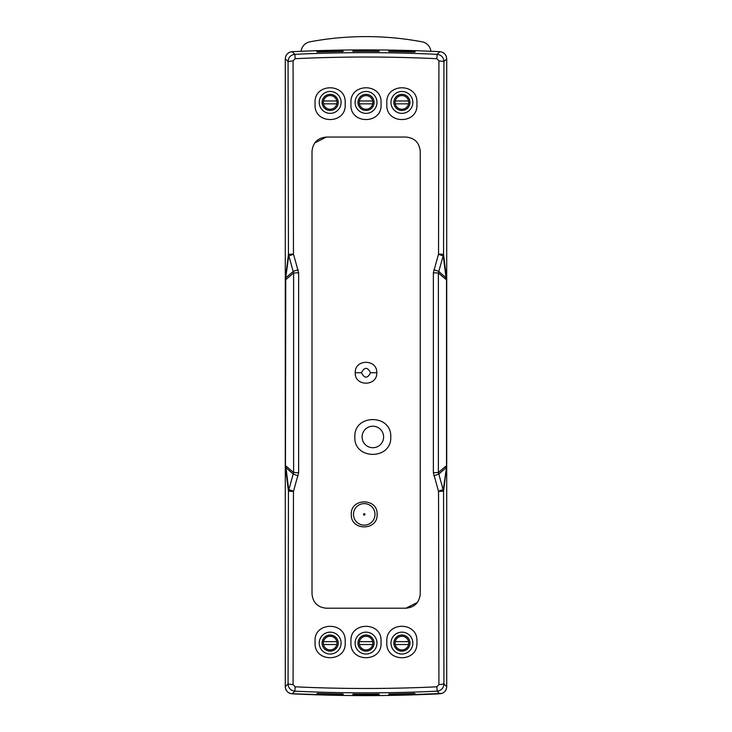 <?xml version="1.0" encoding="UTF-8"?>
<svg xmlns="http://www.w3.org/2000/svg" width="732" height="732" viewBox="0 0 732 732"><rect width="100%" height="100%" fill="white"/><g stroke="black" fill="none" stroke-linecap="round" stroke-linejoin="round"><path stroke-width="1.1" d="M285.672 56.556A7.174 7.174 0 0 1 286.413 55.01A7.174 7.174 0 0 0 285.672 56.556A7.174 7.174 0 0 1 286.413 55.01M288.298 53.024A7.174 7.174 0 0 1 289.826 52.192A7.174 7.174 0 0 0 288.298 53.024A7.174 7.174 0 0 1 289.826 52.192M289.982 52.137L292.095 51.707A1514.462 1514.462 0 0 1 439.886 51.698L439.987 51.707M442.183 52.201A7.174 7.174 0 0 1 443.683 53.015M445.578 54.992A7.174 7.174 0 0 1 446.337 56.565M446.712 131.787L446.712 58.871A7.174 7.174 0 0 1 446.712 58.871L446.712 613.727M446.328 688.958A7.174 7.174 0 0 1 445.587 690.496M443.702 692.481A7.174 7.174 0 0 1 442.174 693.314M289.817 693.314A7.174 7.174 0 0 1 288.317 692.49M286.422 690.514A7.174 7.174 0 0 1 285.663 688.94M292.013 51.707L292.105 51.698C341.368 49.291 390.632 49.291 439.886 51.698C444.059 52.283 446.337 54.671 446.712 58.862L446.712 686.643C446.337 690.834 444.059 693.222 439.895 693.808L393.56 695.363M446.712 248.386L446.712 215.638M446.712 185.498L446.712 136.088M446.712 609.417L446.712 560.017M446.712 529.877L446.712 507.203M441.853 693.433L391.318 695.4M340.764 695.4L291.089 693.68M285.617 688.794L285.288 686.653L285.617 688.794M442.018 693.378L439.886 693.808A1514.462 1514.462 0 0 1 292.105 693.808C287.941 693.222 285.663 690.834 285.288 686.643L285.288 58.862C285.663 54.671 287.941 52.283 292.105 51.698C341.368 49.291 390.632 49.291 439.886 51.698C390.632 49.291 341.368 49.291 292.114 51.698C341.368 49.291 390.632 49.291 439.886 51.698C390.632 49.291 341.368 49.291 292.114 51.698C341.368 49.291 390.632 49.291 439.886 51.698C390.632 49.291 341.368 49.291 292.114 51.698C341.368 49.291 390.632 49.291 439.886 51.698C390.632 49.291 341.368 49.291 292.114 51.698C341.368 49.291 390.632 49.291 439.886 51.698C390.632 49.291 341.368 49.291 292.114 51.698C341.368 49.291 390.632 49.291 439.886 51.698C390.632 49.291 341.368 49.291 292.114 51.698C341.368 49.291 390.632 49.291 439.886 51.698C390.632 49.291 341.368 49.291 292.114 51.698C341.368 49.291 390.632 49.291 439.886 51.698C390.632 49.291 341.368 49.291 292.114 51.698C341.368 49.291 390.632 49.291 439.886 51.698C390.632 49.291 341.368 49.291 292.114 51.698L297.192 51.46M340.664 695.4L292.105 693.808L294.886 691.173C342.292 693.414 389.698 693.414 437.114 691.173L439.895 693.808M434.808 51.46L439.895 51.698L437.114 54.333C389.708 52.1 342.302 52.1 294.886 54.333L292.105 51.698A1514.462 1514.462 0 0 1 439.895 51.698M414.696 52.091L415.538 51.057A1514.096 1514.096 1.3 0 0 388.884 50.426L388.902 51.478A1513.026 1513.026 -28.2 0 1 414.705 52.082M379.075 51.377L379.103 50.298L379.066 51.377A1513.053 1513.053 180 0 0 352.925 51.35L352.897 50.298A1514.124 1514.124 -0.1 0 1 379.103 50.307M352.897 50.298L352.925 51.368M317.295 52.082A1513.026 1513.026 28.2 0 1 343.098 51.487L343.116 50.417A1514.096 1514.096 -1.3 0 0 316.462 51.039L317.295 52.091M343.098 51.478L343.116 50.417M388.884 50.426L388.921 51.487M436.876 58.706C389.634 56.465 342.384 56.465 295.124 58.706L294.886 54.333C290.714 54.909 288.435 57.306 288.06 61.506L288.445 254.324L293.614 272.99L293.614 472.515L288.445 491.181L288.06 683.999C288.435 688.208 290.714 690.596 294.886 691.173L295.124 686.808C342.366 689.041 389.616 689.041 436.876 686.808L438.925 684.649L438.532 491.428L433.371 472.726L433.371 272.789L438.532 254.077L438.925 60.866L436.876 58.706L437.114 54.333C441.286 54.909 443.565 57.306 443.94 61.506L446.712 58.862M295.124 58.706L293.075 60.866L293.468 254.077L298.629 272.789L298.629 472.726L293.468 491.428L293.075 684.649L295.124 686.808M386.807 102.416L386.807 104.923C386.093 124.467 417.688 124.376 416.938 104.923L416.938 102.416C417.652 82.881 386.075 82.963 386.807 102.416M350.93 102.416C350.198 82.963 381.775 82.881 381.07 102.416L381.07 104.923C381.811 124.376 350.216 124.467 350.93 104.923L350.93 102.416M315.062 640.939C314.129 621.642 345.916 621.303 345.193 640.939L345.193 643.089C346.108 662.405 314.339 662.725 315.062 643.089L315.062 640.939M350.93 640.939C350.006 621.642 381.793 621.303 381.07 640.939L381.07 643.089C381.985 662.405 350.207 662.725 350.93 643.089L350.93 640.939M315.062 102.416L315.062 104.923C314.257 124.339 345.907 124.486 345.193 104.923L345.193 102.416C345.989 83 314.357 82.853 315.062 102.416M416.938 643.089C417.542 662.735 386.103 662.497 386.807 643.089L386.807 640.939C386.194 621.303 417.652 621.541 416.938 640.939L416.938 643.089M405.894 137.049C414.605 137.891 419.39 142.667 420.25 151.405C419.372 142.658 414.587 137.872 405.894 137.049L326.353 137.049L314.787 142.914M326.353 608.21C317.633 607.368 312.848 602.582 312.006 593.853C312.866 602.592 317.651 607.377 326.353 608.21L405.894 608.21C414.587 607.386 419.372 602.601 420.25 593.853L420.25 151.405M326.353 137.049C317.651 137.881 312.866 142.667 312.006 151.405L312.006 593.853M405.894 608.21L417.377 602.473M377.117 514.386C378.005 531.011 350.436 531.039 351.296 514.386C350.418 497.751 377.987 497.733 377.117 514.386M355.24 372.753C354.608 386.771 377.538 386.487 376.76 372.753C377.355 358.762 354.544 358.964 355.24 372.753L361.452 372.753C364.481 378.618 367.519 378.618 370.548 372.753C367.519 366.888 364.481 366.888 361.452 372.753M390.778 436.967C391.739 460.227 353.666 460.099 354.855 436.967C353.721 413.8 391.757 413.79 390.778 436.967M436.876 686.808L437.114 691.173C441.286 690.596 443.565 688.208 443.94 683.999L443.555 491.181L438.386 472.515L438.386 272.99L443.555 254.324L443.94 61.506L438.925 60.866M438.925 684.649L443.94 683.999L446.712 686.643M438.532 491.428L443.555 491.181L446.529 467.318L446.529 278.489L445.751 279.258A5.737 5.719 -49.6 0 1 445.989 277.611L443.299 255.971L438.505 254.288M438.505 491.218L443.299 489.534L446.529 467.318M438.532 254.077L443.555 254.324L446.529 278.489M446.474 466.998A5.737 5.554 166.4 0 1 446.465 466.485L445.751 466.257A5.737 5.719 -130.4 0 0 445.989 467.894L438.633 474.162L433.829 475.809M446.465 466.485L446.529 467.016M446.529 278.187L438.633 271.343L433.829 269.696M379.103 695.199A1514.124 1514.124 -179.9 0 1 352.897 695.217L352.934 694.156A1513.053 1513.053 0 0 0 379.075 694.137L379.103 695.208L379.075 694.137M352.925 694.146L352.897 695.208M316.462 694.467A1514.096 1514.096 -178.7 0 0 343.116 695.08L343.098 694.028A1513.026 1513.026 151.8 0 1 317.295 693.424L316.462 694.458M414.705 693.424A1513.026 1513.026 -151.8 0 1 388.902 694.018L388.884 695.089A1514.096 1514.096 178.7 0 0 415.538 694.467M415.538 694.458L414.696 693.414M388.902 694.028L388.884 695.089M343.098 694.018L343.116 695.089M293.075 684.649L288.06 683.999L285.288 686.643M293.468 491.428L288.445 491.181L285.471 467.318L285.755 275.964A5.737 5.646 -172.9 0 0 286.002 277.611L293.367 271.343L298.171 269.696M293.468 254.077L288.445 254.324L285.755 275.964M293.075 60.866L288.06 61.506L285.288 58.862M293.495 254.288L288.701 255.971L285.517 279.386A5.737 5.087 -177.5 0 1 285.489 278.919M293.495 491.218L288.701 489.534L286.002 467.894A5.737 5.719 130.4 0 0 286.249 466.257L285.471 467.016M285.471 467.318L293.367 474.162L298.171 475.809M285.517 279.386L285.471 280.219M430.864 51.286A10.76 10.76 0 0 0 422.144 41.834A303.853 303.853 0 0 0 309.856 41.834A10.76 10.76 0 0 0 301.136 51.286M362.093 436.967A10.76 10.76 0 0 1 372.853 426.207A10.76 10.76 0 0 1 383.614 436.967A10.76 10.76 0 0 1 372.853 447.728A10.76 10.76 0 0 1 362.093 436.967M364.243 525.146A10.76 10.76 0 0 0 375.004 514.386A10.76 10.76 0 0 0 364.243 503.616A10.76 10.76 0 0 0 353.483 514.386A10.76 10.76 0 0 0 364.243 525.146A10.76 10.76 0 0 0 375.004 514.386A10.76 10.76 0 0 0 364.243 503.616A10.76 10.76 0 0 0 353.483 514.386A10.76 10.76 0 0 0 364.243 525.146M336.83 641.653A6.817 6.817 0 0 0 323.498 641.653A6.817 6.817 0 0 0 330.169 649.906A6.817 6.817 0 0 0 336.83 641.653L323.498 641.653M336.83 644.526L323.498 644.526M319.225 102.416A10.943 10.943 0 0 1 330.169 91.473A10.943 10.943 0 0 1 341.103 102.416A10.943 10.943 0 0 1 330.169 113.359A10.943 10.943 0 0 1 319.225 102.416M390.97 102.416A10.943 10.943 0 0 1 401.914 91.473A10.943 10.943 0 0 1 412.848 102.416A10.943 10.943 0 0 1 401.914 113.359A10.943 10.943 0 0 1 390.97 102.416M376.98 102.416A10.943 10.943 0 0 1 366.037 113.359A10.943 10.943 0 0 1 355.093 102.416A10.943 10.943 0 0 1 366.037 91.473A10.943 10.943 0 0 1 376.98 102.416M338.239 102.416A8.07 8.07 0 0 1 330.169 110.486A8.07 8.07 0 0 1 322.089 102.416A8.07 8.07 0 0 1 330.169 94.346A8.07 8.07 0 0 1 338.239 102.416M323.498 100.979A6.817 6.817 0 0 0 330.169 109.233A6.817 6.817 0 0 0 336.83 100.979A6.817 6.817 0 0 0 323.498 100.979L336.83 100.979M323.498 103.853L336.83 103.853M409.984 102.416A8.07 8.07 0 0 1 401.914 110.486A8.07 8.07 0 0 1 393.834 102.416A8.07 8.07 0 0 1 401.914 94.346A8.07 8.07 0 0 1 409.984 102.416M357.966 102.416A8.07 8.07 0 0 1 366.037 94.346A8.07 8.07 0 0 1 374.107 102.416A8.07 8.07 0 0 1 366.037 110.486A8.07 8.07 0 0 1 357.966 102.416M372.698 100.979A6.817 6.817 0 0 0 359.375 100.979A6.817 6.817 0 0 0 366.037 109.233A6.817 6.817 0 0 0 372.698 100.979L359.375 100.979M359.375 103.853L372.698 103.853M412.848 643.089A10.943 10.943 0 0 1 401.914 654.033A10.943 10.943 0 0 1 390.97 643.089A10.943 10.943 0 0 1 401.914 632.146A10.943 10.943 0 0 1 412.848 643.089M341.103 643.089A10.943 10.943 0 0 1 330.169 654.033A10.943 10.943 0 0 1 319.225 643.089A10.943 10.943 0 0 1 330.169 632.146A10.943 10.943 0 0 1 341.103 643.089M355.093 643.089A10.943 10.943 0 0 1 366.037 632.146A10.943 10.943 0 0 1 376.98 643.089A10.943 10.943 0 0 1 366.037 654.033A10.943 10.943 0 0 1 355.093 643.089M393.834 643.089A8.07 8.07 0 0 1 401.914 635.019A8.07 8.07 0 0 1 409.984 643.089A8.07 8.07 0 0 1 401.914 651.16A8.07 8.07 0 0 1 393.834 643.089M408.575 644.526A6.817 6.817 0 0 0 401.914 636.273A6.817 6.817 0 0 0 395.243 644.526A6.817 6.817 0 0 0 408.575 644.526L395.243 644.526M408.575 641.653L395.243 641.653M322.089 643.089A8.07 8.07 0 0 1 330.169 635.019A8.07 8.07 0 0 1 338.239 643.089A8.07 8.07 0 0 1 330.169 651.16A8.07 8.07 0 0 1 322.089 643.089M374.107 643.089A8.07 8.07 0 0 1 366.037 651.16A8.07 8.07 0 0 1 357.966 643.089A8.07 8.07 0 0 1 366.037 635.019A8.07 8.07 0 0 1 374.107 643.089M359.375 644.526A6.817 6.817 0 0 0 372.698 644.526A6.817 6.817 0 0 0 366.037 636.273A6.817 6.817 0 0 0 359.375 644.526L372.698 644.526M372.698 641.653L359.375 641.653M408.575 100.979A6.817 6.817 0 0 0 395.243 100.979A6.817 6.817 0 0 0 401.914 109.233A6.817 6.817 0 0 0 408.575 100.979L395.243 100.979M395.243 103.853L408.575 103.853M433.371 472.726L438.386 472.515L445.751 466.257M433.371 272.789L438.386 272.99L445.751 279.258M446.474 278.508A5.737 5.554 -166.4 0 0 446.465 279.02M298.629 272.789L293.614 272.99L285.48 279.917M298.629 472.726L293.614 472.515L286.249 466.257M285.526 466.998A5.737 5.554 13.6 0 0 285.535 466.485M376.76 372.753L370.548 372.753M363.53 514.386A0.714 0.714 0 0 0 364.243 515.099A0.714 0.714 0 0 0 364.957 514.386A0.714 0.714 0 0 0 364.243 513.663A0.714 0.714 0 0 0 363.53 514.386"/></g></svg>

